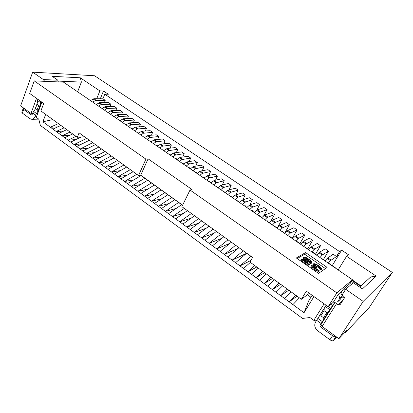 <?xml version="1.0" encoding="UTF-8"?>
<svg xmlns="http://www.w3.org/2000/svg" width="413" height="413" viewBox="0 0 413 413"><rect width="100%" height="100%" fill="white"/><g stroke="black" fill="none" stroke-linecap="round" stroke-linejoin="round"><path stroke-width="0.62" d="M392.35 272.43L363.192 301.413L338.887 338.696L346.775 330.395L345.02 333.074L369.248 307.484L392.35 272.43L94.572 75.76L32.673 72.141L20.65 105.883L30.99 113.451L32.384 113.926M41.692 102.037L36.292 117.328L38.791 119.156L40.366 125.433L302.543 318.428L309.936 317.52L313.797 320.343L324.112 303.844M36.292 117.328L41.883 102.171M45.657 114.396L42.9 121.778L52.843 119.589M312.125 295.28L308.769 300.752L304.035 312.734L42.9 121.778M304.035 312.734L313.957 296.586M57.784 126.874L50.34 127.219L58.383 123.595M100.323 98.779L103.467 91.005L108.325 94.252L104.752 94.185L339.538 251.548L341.618 250.164L348.618 254.842L346.59 256.277L376.207 276.127L370.766 276.942L359.63 287.03M343.394 289.136L340.818 293.209L342.01 295.063L345.681 289.265L353.321 282.709L350.472 283.132L343.394 289.136L345.681 289.265L363.192 301.413M376.207 276.127L362.402 288.935L353.321 282.709M103.467 91.005L99.869 90.912L96.719 98.743M58.114 81.082L81.382 82.099L80.298 77.794L99.869 90.912M80.298 77.794L52.214 76.317L57.892 80.21L43.355 79.549L44.692 81.33M32.673 72.141L43.355 79.549L42.73 81.247M335.217 302.063L321.04 324.494L322.125 326.435L338.887 338.696M342.01 295.063L343.487 296.095C344.334 296.808 344.54 297.603 344.106 298.491L340.1 304.686L338.02 304.706L336.554 303.669L335.552 302.048M322.125 326.435L336.554 303.669M341.933 296.699L344.21 298.294M345.02 333.074L344.55 332.733M316.219 320.994L313.797 320.343M317.473 319.089L325.552 306.209M307.422 294.737L310.917 297.246M299.389 297.83L292.925 304.608M341.618 250.164L332.228 265.647M346.59 256.277L338.133 269.921M326.089 305.259L315.537 322.088C314.009 325.258 314.758 328.17 317.783 330.823L329.925 339.77C331.453 340.802 332.563 341.086 333.255 340.632L336.683 337.085M342.362 290.773L338.5 294.061L339.868 298.212L342.346 296.044L342.392 295.331M342.346 296.044L340.007 299.724L337.514 301.929L333.379 302.171L338.5 294.061M333.379 302.171L328.139 306.72L306.322 291.129L301.382 299.275L309.347 293.292M350.178 283.38L352.485 279.74L336.848 292.879L328.139 306.72M335.32 268.001L335.63 268.213M352.485 279.74L63.483 82.125L34.227 80.891L29.705 93.472L43.69 103.467L40.913 110.968L77.308 137.281L84.546 136.77M182.618 205.173L140.725 175.158L138.531 175.53L145.913 159.129L148.097 158.835L192.04 189.552L190.021 190.026L181.885 206.665L252.57 257.423L249.968 262.105L301.382 299.275M145.913 159.129L34.227 80.891M336.848 292.879L190.021 190.026M327.137 267.381L318.506 273.401L296.327 257.97L305.599 252.58L327.137 267.381M337.514 301.929L339.868 298.212M182.556 205.302L140.534 175.189M90.049 100.287L90.586 100.462M23.691 109.419L22.364 113.116L29.932 118.691L31.858 119.336C33.252 119.228 34.279 118.355 34.935 116.714L35.539 115.077L32.715 113.017L32.116 114.654L31.285 114.984L23.691 109.419L23.133 108.593L23.964 108.309M40.619 101.273L40.309 104.737L37.79 111.577L35.539 115.077M81.382 82.099L77.618 91.789M37.759 99.228L37.025 104.195L38.734 105.423L40.309 104.737M37.79 111.577L37.015 110.09L35.317 108.856L34.96 109.522L37.464 102.692M34.96 109.522L32.715 113.017M138.531 175.53L79.084 132.847L77.308 137.281M140.725 175.158L148.097 158.835M37.015 110.09L38.734 105.423M22.364 113.116L21.812 112.284L23.133 108.593M58.321 81.903L57.892 80.21M36.504 98.33L30.99 113.451M37.025 104.195L35.317 108.856M335.17 302.14L332.486 305.496L319.961 325.325L320.338 326.786L332.537 335.728C334.071 336.755 335.186 337.044 335.872 336.6L335.934 336.538M324.04 319.249L323.544 317.731L320.87 315.79L319.59 316.022M320.87 315.79L324.066 310.705L324.267 308.568M324.066 310.705L326.755 312.641L328.753 311.789M326.755 312.641L323.544 317.731M325.439 268.569L304.624 254.227L305.599 252.58M304.624 254.227L297.2 258.574M312.687 265.063L313.328 263.83L313.348 264.692L314.262 265.569L311.815 265.1L311.485 265.605L311.996 266.457L314.148 268.326L317.303 270.143L319.135 270.422L315.269 268.481L312.894 266.462L312.729 265.977L313.715 265.926L316.719 267.516L317.076 267.273L314.494 265.12L314.783 264.351L316.322 264.81L318.815 266.411L321.577 269.044L321.443 268.228L320.261 266.927L317.726 265.058L314.887 263.695L313.328 263.83M319.135 270.422L318.624 271.264L318.041 271.356L313.637 269.173L310.979 266.447L311.629 265.218M317.076 267.273L316.213 268.352L313.142 266.757M321.577 269.044L321.066 269.88L318.309 267.242L314.567 265.208M310.044 262.286L309.523 261.29L307.458 259.741L304.846 258.744M310.999 263.035L311.361 263.282L311.861 262.451L311.5 261.243L310.695 260.324L305.894 257.371L303.612 257.351L303.844 258.6L305.635 260.329L305.14 261.166L303.08 258.76L303.612 257.351M305.14 261.166L306.441 262.069L306.942 261.233L309.492 262.508L308.005 263.442L301.686 259.054L300.71 260.185L308.134 265.342L310.54 263.809L311.041 262.973L308.635 264.496L301.206 259.338M308.496 263.133L306.441 262.069M319.972 269.121L320.478 268.285M319.925 268.848L320.431 268.011M319.662 268.424L320.173 267.588M319.316 268.063L319.822 267.226M318.309 267.242L318.815 266.411M316.998 266.339L317.499 265.502M315.816 265.642L316.322 264.81M315.295 265.399L315.795 264.568M314.675 265.218L315.181 264.382M314.463 264.878L314.783 264.351M316.213 268.352L316.719 267.516M315.331 267.743L315.837 266.901M313.834 266.948L314.339 266.111M313.214 266.767L313.715 265.926M318.041 271.356L318.552 270.51M316.792 270.99L317.303 270.143M315.723 270.494L316.234 269.648M314.081 269.477L314.592 268.631M313.637 269.173L314.148 268.326M312.187 268.037L312.693 267.19M311.49 267.299L311.996 266.457M310.979 266.447L311.485 265.605M313.085 265.136L313.348 264.692M312.682 265.048L313.183 264.212M311.041 262.973L305.331 259.385L304.717 258.357L305.46 257.908L307.953 258.91L307.458 259.741M308.134 265.342L308.635 264.496M307.623 262.766L308.124 261.925M306.942 261.233L305.635 260.329M304.149 260.355L304.649 259.519M303.354 259.436L303.844 258.6M303.08 258.76L303.576 257.929M310.096 262.322L310.555 261.548L311.861 262.451M309.993 261.852L310.488 261.021L310.555 261.548M309.523 261.29L310.024 260.458L310.488 261.021M308.754 260.639L309.249 259.803L310.024 260.458M309.249 259.803L307.953 258.91M306.508 259.204L307.004 258.373M305.677 258.868L306.172 258.037M304.97 258.739L305.46 257.908M304.97 257.924L304.717 258.357M338.608 255.064L330.467 260.644L327.158 258.393L332.806 254.501M90.437 100.555L93.859 98.717L102.945 98.805L104.752 94.185M104.427 102.651L105.222 100.338L95.351 100.545L93.049 98.975M96.219 104.504L99.631 102.646L108.505 102.656M110.116 106.575L110.947 104.205L101.149 104.494L98.826 102.909M102.057 108.5L105.46 106.611L114.262 106.544M115.862 110.539L116.729 108.108L107.003 108.48L104.654 106.879M107.953 112.532L111.345 110.612L120.069 110.467M121.659 114.546L122.563 112.047L112.919 112.506L110.545 110.891M113.911 116.6L117.292 114.659L125.939 114.432M127.514 118.593L128.453 116.027L118.892 116.574L116.497 114.943M119.925 120.715L123.296 118.743L131.861 118.438M133.42 122.682L134.406 120.044L124.922 120.679L122.501 119.032M125.996 124.871L129.357 122.867L137.844 122.48M139.387 126.812L140.415 124.101L131.014 124.829L128.572 123.167M132.134 129.062L135.479 127.034L143.884 126.564M145.407 130.988L146.481 128.195L137.168 129.021L134.7 127.338M138.334 133.301L141.669 131.241L149.986 130.684M151.483 135.211L152.609 132.336L143.383 133.254L140.89 131.556M144.596 137.586L147.916 135.49L156.15 134.85M157.621 139.48L158.799 136.512L149.661 137.529L147.142 135.81M150.921 141.912L154.23 139.785L162.371 139.052M163.811 143.796L165.05 140.73L156.006 141.845L153.46 140.115M157.312 146.279L160.605 144.122L168.659 143.301M170.068 148.159L171.364 144.994L162.417 146.212L159.846 144.462M163.77 150.693L167.048 148.504L175.009 147.596M176.382 152.573L177.745 149.299L168.891 150.621L166.294 148.85M170.295 155.159L173.558 152.934L181.421 151.927M182.752 157.038L184.188 153.651L175.432 155.076L172.81 153.29M176.888 159.666L180.14 157.41L187.9 156.31M189.185 161.555L190.692 158.045L182.045 159.578L179.392 157.771M183.548 164.219L186.784 161.932L194.44 160.734M195.679 166.124L197.269 162.485L188.726 164.126L186.041 162.299M190.279 168.824L193.501 166.501L201.054 165.205M202.236 170.75L203.914 166.971L195.473 168.721L192.768 166.878M197.084 173.475L200.29 171.116L207.734 169.722M208.854 175.437L210.625 171.503L202.298 173.367L199.562 171.503M203.96 178.179L207.15 175.783L214.486 174.286M215.534 180.176L217.408 176.083L209.195 178.065L206.428 176.181M210.914 182.933L214.084 180.502L221.306 178.896M222.271 184.983L224.259 180.708L216.164 182.809L213.366 180.904M217.94 187.734L221.089 185.267L228.193 183.558M229.076 189.851L231.187 185.385L223.206 187.605L220.382 185.68M225.039 192.592L228.172 190.083L235.157 188.271M235.942 194.786L238.187 190.109L230.33 192.458L227.47 190.512M232.22 197.502L235.333 194.957L242.199 193.031M242.865 199.794L245.26 194.884L237.527 197.357L234.636 195.39M239.478 202.463L242.576 199.882L249.307 197.848M249.85 204.874L252.41 199.711L244.806 202.313L241.884 200.326M246.819 207.486L249.891 204.858L256.499 202.711M256.814 210.186L259.638 204.59L252.162 207.326L249.209 205.313M254.238 212.556L257.289 209.892L263.762 207.631M263.675 215.865L267.087 209.623L259.601 212.39L256.618 210.356M261.744 217.687L264.774 214.982L271.109 212.602M270.541 221.709L274.475 214.61L267.123 217.512L264.103 215.457M269.328 222.875L272.337 220.129L278.527 217.63M277.417 227.718L281.94 219.649L274.733 222.69L271.677 220.614M277.004 228.126L279.988 225.333L286.033 222.721M284.712 233.164L289.492 224.744L282.425 227.93L279.338 225.828M284.764 233.428L287.722 230.593L293.617 227.862M292.275 238.332L297.123 229.902L290.205 233.226L287.081 231.099M292.61 238.797L295.548 235.916L301.289 233.066M299.921 243.562L304.84 235.111L298.072 238.585L294.913 236.437M300.55 244.228L303.462 241.3L309.038 238.327M307.649 248.843L312.646 240.381L306.033 244.006L302.837 241.832M308.583 249.715L311.464 246.747L316.874 243.655M315.47 254.191L320.534 245.709L314.081 249.488L310.85 247.289M316.709 255.27L319.564 252.255L324.799 249.044M323.374 259.591L328.516 251.094L322.228 255.033L318.955 252.808M329.894 264.052L329.894 263.54L329.254 263.85M328.242 263.158L330.467 260.644M324.928 260.892L327.158 258.393M333.188 254.248L336.425 256.437M325.155 248.827L328.356 250.985M317.21 243.464L320.38 245.601M309.358 238.156L312.486 240.273M301.588 232.917L304.686 235.007M293.906 227.728L296.968 229.798M286.307 222.597L289.337 224.646M278.796 217.527L281.79 219.551M271.362 212.509L274.325 214.507M264.01 207.543L266.943 209.525M256.736 202.633L259.638 204.59M249.54 197.775L252.41 199.711M242.421 192.969L245.26 194.884M235.379 188.214L238.187 190.109M228.41 183.506L231.187 185.385M221.513 178.85L224.259 180.708M214.688 174.245L217.408 176.083M207.93 169.681L210.625 171.503M201.25 165.169L203.914 166.971M194.631 160.703L197.269 162.485M188.08 156.284L190.692 158.045M181.601 151.907L184.188 153.651M175.184 147.575L177.745 149.299M168.829 143.285L171.364 144.994M162.541 139.036L165.05 140.73M156.315 134.834L158.799 136.512M150.151 130.673L152.609 132.336M144.049 126.554L146.481 128.195M138.004 122.47L140.415 124.101M132.021 118.433L134.406 120.044M126.094 114.427L128.453 116.027M120.224 110.467L122.563 112.047M114.406 106.544L116.729 108.108M108.65 102.656L110.947 104.205M102.945 98.805L105.222 100.338M336.507 256.488L339.538 251.548M295.672 295.145L289.177 301.867L297.055 296.147M290.974 291.748L284.438 298.403M287.303 289.095L280.732 295.693L288.806 290.179M321.779 258.502L321.753 257.98L321.092 258.27M319.982 257.511L322.228 255.033M282.657 285.734L276.049 292.27M279.033 283.117L272.394 289.596L280.654 284.289M313.756 253.019L313.71 252.482L313.023 252.751M311.82 251.93L314.081 249.488M274.444 279.797L267.763 286.209M270.861 277.206L264.15 283.566L272.595 278.465M305.821 247.594L305.754 247.046L305.042 247.294M303.751 246.416L306.033 244.006M266.323 273.927L259.581 280.226M262.787 271.367L256.008 277.613L264.635 272.709M300.685 244.083L297.329 241.786L297.98 242.214L297.887 241.672L297.154 241.904M295.775 240.96L298.072 238.585M258.306 268.13L251.491 274.309M254.806 265.6L247.965 271.733L256.767 267.015M290.22 236.933L290.112 236.36L289.353 236.566M287.892 235.57L290.205 233.226M250.376 262.4L243.505 268.465M251.027 256.313L240.015 265.92L250.897 260.427M282.554 231.688L282.42 231.104L281.64 231.295M280.097 230.237L282.425 227.93M246.675 253.19L235.606 262.694M243.272 250.743L232.163 260.175L246.432 253.396M274.97 226.505L274.815 225.911L274.015 226.081M272.389 224.966L274.733 222.69M238.967 247.655L227.806 256.989M235.606 245.239L224.398 254.501L238.125 248.358M267.469 221.373L267.294 220.769L266.473 220.924M264.769 219.757L267.123 217.512M231.347 242.183L220.093 251.352M228.022 239.798L216.727 248.889L229.958 243.314M260.045 216.304L259.854 215.689L259.013 215.823M257.232 214.605L259.601 212.39M223.815 236.773L212.468 245.776M220.532 234.414L209.143 243.345L221.926 238.275M251.847 210.676L252.71 211.265L252.498 210.661L251.636 210.78M249.777 209.505L252.162 207.326M216.371 231.43L204.936 240.268M213.123 229.096L201.647 237.862L214.017 233.247M245.451 206.324L245.219 205.684L244.341 205.788M242.405 204.466L244.806 202.313M209.009 226.143L197.491 234.821M205.798 223.836L194.239 232.447L206.226 228.239M238.27 201.415L238.017 200.77L237.119 200.852M235.116 199.479L237.527 197.357M201.73 220.914L190.13 229.437M198.55 218.632L186.913 227.088L198.545 223.252M231.166 196.557L230.898 195.901L229.979 195.969M227.904 194.549L230.33 192.458M194.528 215.746L182.851 224.12M191.389 213.49L179.676 221.796L190.976 218.291M224.135 191.751L223.851 191.085L222.917 191.142M220.769 189.67L223.206 187.605M187.414 210.635L175.654 218.854M184.306 208.405L172.515 216.562L183.511 213.361M216.154 186.278L217.181 186.975L216.877 186.325L215.927 186.361M213.712 184.848L216.164 182.809M181.689 204.678L168.54 213.655M178.617 202.478L165.437 211.384L176.144 208.467M210.3 182.293L209.98 181.612L209.014 181.632M206.732 180.073L209.195 178.065M174.735 199.696L161.504 208.508M171.7 197.522L158.437 206.263L168.876 203.599M203.49 177.642L203.155 176.945L202.169 176.955M199.825 175.349L202.298 173.367M167.854 194.766L154.55 203.423M164.854 192.613L151.514 201.203L161.695 198.772M195.638 172.252L196.748 173.011L196.402 172.335L195.401 172.324M192.995 170.677L195.473 168.721M161.049 189.892L147.668 198.39M158.081 187.76L144.664 196.196L154.612 193.981M190.083 168.473L189.717 167.766L188.7 167.745M186.232 166.057L188.726 164.126M154.317 185.065L140.864 193.413M151.38 182.959L137.896 191.245L147.611 189.226M183.486 163.966L183.104 163.243L182.071 163.207M179.541 161.483L182.045 159.578M147.658 180.295L134.132 188.493M144.751 178.209L131.195 186.346L140.699 184.513M176.955 159.501L176.558 158.773L175.51 158.721M172.923 156.955L175.432 155.076M141.07 175.571L127.478 183.625M136.827 174.312L124.571 181.503L133.874 179.836M169.258 154.219L170.455 155.035L170.079 154.343L169.015 154.281M166.372 152.474L168.891 150.621M133.182 171.694L120.895 178.814M130.332 169.65L118.02 176.712L127.127 175.205M164.038 150.497L163.662 149.965L162.588 149.888M159.888 148.04L162.417 146.212M126.729 167.059L114.38 174.049M123.91 165.035L111.536 171.968L120.457 170.61M157.647 146.037L157.312 145.624L156.222 145.536M153.471 143.652L156.006 141.845M120.338 162.469L107.938 169.335M117.55 160.466L105.124 167.28L113.869 166.052M151.313 141.633L149.924 141.231M147.116 139.31L149.661 137.529M114.019 157.931L101.562 164.673M111.257 155.949L98.779 162.639L107.354 161.54M145.025 137.286L143.688 136.966M140.828 135.01L143.383 133.254M107.762 153.44L95.253 160.063M105.031 151.478L92.497 158.05L100.911 157.064M138.789 132.991L137.519 132.743M134.607 130.756L137.168 129.021M101.567 148.995L89.012 155.5M98.867 147.054L86.286 153.507L94.546 152.634M132.604 128.748L131.406 128.567M128.443 126.543L131.014 124.829M95.444 144.591L82.837 150.982M92.765 142.671L80.137 149.01L88.248 148.241M126.471 124.556L125.356 124.432M122.346 122.372L124.922 120.679M89.378 140.239L76.725 146.512M86.73 138.334L74.056 144.56L82.022 143.889M120.389 120.41L119.367 120.333M116.306 118.242L118.892 116.574M81.144 137.008L70.675 142.093M75.997 136.331L68.037 140.162L75.863 139.573M114.355 116.316L113.436 116.275M110.328 114.153L112.919 112.506M72.667 133.926L64.691 137.715M70.065 132.041L62.074 135.805L69.771 135.299M108.366 112.269L107.561 112.259M104.406 110.106L107.003 108.48M66.772 129.661L58.765 133.384M64.196 127.798L56.178 131.489L63.747 131.066M102.429 108.268L101.743 108.283M98.547 106.1L101.149 104.494M60.933 125.438L52.9 129.093M96.528 104.313L95.981 104.344M92.744 102.13L95.351 100.545M342.991 300.246L338.02 304.706M360.497 286.245L352.036 280.453M34.935 116.714L36.349 116.678M40.608 102.703L37.753 100.658M33.768 111.541L36.592 113.601M31.904 114.969L31.285 114.984M321.273 324.122L319.961 325.325M335.872 336.6L333.255 340.632M329.925 339.77L332.537 335.728M321.087 323.549L316.652 320.312M317.953 318.449L322.393 321.681M329.904 309.791L325.403 306.57M328.201 306.668L330.648 308.413M332.486 305.496L330.875 304.35M334.344 302.115L334.814 302.45M320.338 326.786L321.644 325.578M327.757 257.826L331.056 260.071M329.429 263.711L329.899 264.031M319.564 252.255L322.827 254.475M321.273 258.135L321.784 258.481M311.464 246.747L314.696 248.941M313.204 252.622L313.756 252.999M303.462 241.3L306.652 243.474M305.228 247.17L305.826 247.573M295.548 235.916L298.702 238.064M287.722 230.593L290.845 232.715M289.549 236.448L290.225 236.912M279.988 225.333L283.07 227.429M281.842 231.177L282.554 231.667M272.337 220.129L275.388 222.204M274.217 225.968L274.97 226.484M264.774 214.982L267.789 217.031M269.467 222.741L267.469 221.353M257.289 209.892L260.273 211.921M259.225 215.72L260.051 216.283M249.891 204.858L252.844 206.867M242.576 199.882L245.492 201.864M246.959 207.357L245.451 206.304M235.333 194.957L238.218 196.918M237.341 200.759L238.27 201.394M228.172 190.083L231.027 192.03M230.201 195.881L231.161 196.536M221.089 185.267L223.913 187.187M223.139 191.054L224.135 191.73M214.084 180.502L216.877 182.401M207.15 175.783L209.912 177.662M209.241 181.55L210.3 182.272M200.29 171.116L203.026 172.98M202.401 176.878L203.49 177.616M193.501 166.501L196.206 168.339M186.784 161.932L189.464 163.754M188.937 167.673L190.083 168.452M180.14 157.41L182.789 159.211M182.309 163.14L183.48 163.94M173.558 152.934L176.186 154.72M175.752 158.659L176.95 159.475M167.048 148.504L169.645 150.27M160.605 144.122L163.176 145.872M162.836 149.826L163.93 150.575M154.23 139.785L156.775 141.514M156.475 145.479L157.477 146.161M147.916 135.49L150.435 137.204M150.177 141.174L151.086 141.793M141.669 131.241L144.158 132.934M143.946 136.915L144.756 137.472L143.92 136.92M135.479 127.034L137.947 128.711M137.777 132.697L138.5 133.187M129.357 122.867L131.799 124.525M131.664 128.52L132.299 128.954L131.644 128.52M123.296 118.743L125.712 120.384M125.619 124.385L126.161 124.757M117.292 114.659L119.687 116.285M119.631 120.291L120.09 120.606M111.345 110.612L113.72 112.228M105.46 106.611L107.808 108.206M107.824 112.222L108.123 112.424M99.631 102.646L101.954 104.226M93.859 98.717L96.162 100.287M335.588 267.944L329.414 263.721M325.057 260.748L321.252 258.146M316.838 255.126L313.188 252.632M308.717 249.576L305.212 247.18M292.75 238.657L289.534 236.458M284.903 233.293L281.821 231.187M277.138 227.986L274.201 225.978M261.883 217.558L259.204 215.725M254.377 212.427L251.832 210.687M239.623 202.339L237.32 200.764M232.364 197.378L230.18 195.886M225.183 192.468L223.118 191.059M218.085 187.616L216.133 186.284M211.058 182.814L209.221 181.555M204.105 178.06L202.38 176.883M197.233 173.362L195.612 172.257M190.429 168.71L188.917 167.678M183.697 164.106L182.288 163.145M177.032 159.552L175.731 158.659M170.44 155.045L169.237 154.225M163.92 150.585L162.81 149.831M157.461 146.171L156.45 145.484M151.07 141.804L150.156 141.179M138.484 133.198L137.751 132.697M126.151 124.767L125.593 124.385M120.075 120.617L119.605 120.291M108.108 112.434L107.803 112.222M38.75 119.125L31.858 119.336M352.325 279.993L360.916 285.868"/></g></svg>

